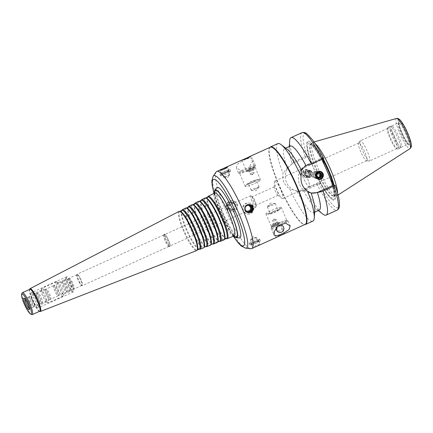 <?xml version="1.0" encoding="UTF-8"?>
<svg xmlns="http://www.w3.org/2000/svg" width="433" height="433" viewBox="0 0 433 433"><rect width="100%" height="100%" fill="white"/><g stroke="black" fill="none" stroke-linecap="round" stroke-linejoin="round"><path stroke-width="0.32" stroke-dasharray="2.17 1.62" d="M249.792 169.179A3.68 1.066 158.9 0 1 253.559 168.253A3.68 1.066 158.9 0 1 253.96 169.298A3.68 1.066 158.9 0 1 248.114 171.549A3.68 1.066 158.9 0 1 247.714 170.505A3.68 1.066 158.9 0 1 249.792 169.179M249.338 168.507A4.622 1.342 158.9 0 1 254.967 167.755A4.622 1.342 158.9 0 1 254.572 168.659A4.622 1.342 158.9 0 1 247.232 171.484A4.622 1.342 158.9 0 1 246.334 171.078A4.622 1.342 158.9 0 1 249.338 168.507M249.873 168.881A2.739 0.796 158.9 0 1 252.672 168.188A2.739 0.796 158.9 0 1 252.526 169.341A2.739 0.796 158.9 0 1 249.208 170.618A2.739 0.796 158.9 0 1 248.326 169.86A2.739 0.796 158.9 0 1 249.873 168.881M250.047 168.994A2.138 0.622 158.9 0 1 252.645 168.648A2.138 0.622 158.9 0 1 250.875 169.996A2.138 0.622 158.9 0 1 248.656 170.18A2.138 0.622 158.9 0 1 250.047 168.994M251.633 173.124A2.138 0.622 158.9 0 1 254.231 172.778A2.138 0.622 158.9 0 1 254.052 173.195A2.138 0.622 158.9 0 1 250.658 174.499A2.138 0.622 158.9 0 1 250.247 174.31A2.138 0.622 158.9 0 1 251.633 173.124M276.671 224.613A3.68 1.066 -21.1 0 0 278.749 223.293A3.68 1.066 -21.1 0 0 278.349 222.243A3.68 1.066 -21.1 0 0 272.503 224.494A3.68 1.066 -21.1 0 0 272.909 225.544A3.68 1.066 -21.1 0 0 276.671 224.613M277.125 225.284A4.622 1.342 -21.1 0 0 280.129 222.719A4.622 1.342 -21.1 0 0 279.231 222.308A4.622 1.342 -21.1 0 0 271.892 225.133A4.622 1.342 -21.1 0 0 271.502 226.042A4.622 1.342 -21.1 0 0 277.125 225.284M276.59 224.916A2.739 0.796 -21.1 0 0 278.138 223.931A2.739 0.796 -21.1 0 0 277.261 223.179A2.739 0.796 -21.1 0 0 273.937 224.456A2.739 0.796 -21.1 0 0 273.791 225.604A2.739 0.796 -21.1 0 0 276.59 224.916M276.422 224.797A2.138 0.622 -21.1 0 0 277.807 223.612A2.138 0.622 -21.1 0 0 275.594 223.801A2.138 0.622 -21.1 0 0 273.824 225.149A2.138 0.622 -21.1 0 0 276.422 224.797M274.831 220.668A2.138 0.622 -21.1 0 0 276.216 219.482A2.138 0.622 -21.1 0 0 275.805 219.293A2.138 0.622 -21.1 0 0 272.411 220.603A2.138 0.622 -21.1 0 0 272.233 221.019A2.138 0.622 -21.1 0 0 274.831 220.668M283.918 234.02L279.106 235.433L275.897 237.452L277.461 236.943M278.462 226.437C281.347 224.96 283.301 229.55 280.265 230.659C277.542 232.158 275.588 227.569 278.462 226.437M280.238 224.846A3.789 3.702 97.9 0 0 276.276 227.985M279.399 232.38A3.789 3.702 97.9 0 0 283.583 229.133A3.789 3.702 97.9 0 0 280.438 224.868M280.194 224.868A3.789 3.702 97.9 0 0 276.66 227.46M277.331 226.643A9.245 1.055 156.9 0 1 271.053 228.229A9.245 1.055 156.9 0 1 279.144 223.628A9.245 1.055 156.9 0 1 288.064 220.971A9.245 1.055 156.9 0 1 285.293 223.038M270.349 205.036A4.27 0.487 156.9 0 1 275.069 203.434A4.27 0.487 156.9 0 1 275.199 203.488A4.27 0.487 156.9 0 1 271.464 205.615A4.27 0.487 156.9 0 1 267.345 206.839A4.27 0.487 156.9 0 1 267.394 206.709A4.27 0.487 156.9 0 1 270.349 205.036M273.234 211.797A4.27 0.487 156.9 0 1 278.083 210.249A4.27 0.487 156.9 0 1 274.343 212.376A4.27 0.487 156.9 0 1 270.224 213.599A4.27 0.487 156.9 0 1 273.234 211.797M272.909 211.753A5.759 0.66 156.9 0 1 279.399 209.832A5.759 0.66 156.9 0 1 274.414 212.533A5.759 0.66 156.9 0 1 269.012 214.259A5.759 0.66 156.9 0 1 272.909 211.753M271.778 210.324A8.324 0.953 156.9 0 1 281.233 207.31A8.324 0.953 156.9 0 1 281.152 207.548A8.324 0.953 156.9 0 1 273.948 211.45A8.324 0.953 156.9 0 1 266.149 213.945A8.324 0.953 156.9 0 1 265.922 213.837A8.324 0.953 156.9 0 1 271.778 210.324M277.439 223.59A8.324 0.953 156.9 0 1 286.798 220.494A8.324 0.953 156.9 0 1 286.89 220.576A8.324 0.953 156.9 0 1 279.61 224.716A8.324 0.953 156.9 0 1 271.583 227.103A8.324 0.953 156.9 0 1 271.588 226.979A8.324 0.953 156.9 0 1 277.439 223.59M277.504 226.562A9.153 1.045 156.9 0 1 271.15 228.056A9.153 1.045 156.9 0 1 277.58 224.326A9.153 1.045 156.9 0 1 287.875 220.922A9.153 1.045 156.9 0 1 285.12 223.119M241.17 170.754A9.245 1.055 -23.1 0 0 238.399 172.821A9.245 1.055 -23.1 0 0 247.319 170.169A9.245 1.055 -23.1 0 0 255.41 165.568A9.245 1.055 -23.1 0 0 249.137 167.149L252.087 162.278L252.488 158.727L249.3 158.002L242.886 160.546L237.333 164.313L236.315 167.928L241.343 170.678A9.153 1.045 -23.1 0 0 238.588 172.875A9.153 1.045 -23.1 0 0 248.883 169.471A9.153 1.045 -23.1 0 0 255.313 165.742A9.153 1.045 -23.1 0 0 248.959 167.23L249.137 167.149M256.114 188.756A4.27 0.487 -23.1 0 0 259.069 187.088A4.27 0.487 -23.1 0 0 259.123 186.953A4.27 0.487 -23.1 0 0 255.005 188.182A4.27 0.487 -23.1 0 0 251.264 190.304A4.27 0.487 -23.1 0 0 251.4 190.363A4.27 0.487 -23.1 0 0 256.114 188.756M253.235 181.995A4.27 0.487 -23.1 0 0 256.239 180.193A4.27 0.487 -23.1 0 0 252.12 181.422A4.27 0.487 -23.1 0 0 248.38 183.543A4.27 0.487 -23.1 0 0 253.235 181.995M253.554 182.044A5.759 0.66 -23.1 0 0 257.451 179.533A5.759 0.66 -23.1 0 0 252.049 181.265A5.759 0.66 -23.1 0 0 247.07 183.965A5.759 0.66 -23.1 0 0 253.554 182.044M254.685 183.473A8.324 0.953 -23.1 0 0 260.542 179.955A8.324 0.953 -23.1 0 0 260.314 179.847A8.324 0.953 -23.1 0 0 252.515 182.347A8.324 0.953 -23.1 0 0 245.311 186.25A8.324 0.953 -23.1 0 0 245.235 186.488A8.324 0.953 -23.1 0 0 254.685 183.473M249.029 170.207A8.324 0.953 -23.1 0 0 254.875 166.813A8.324 0.953 -23.1 0 0 254.885 166.689A8.324 0.953 -23.1 0 0 246.853 169.081A8.324 0.953 -23.1 0 0 239.573 173.222A8.324 0.953 -23.1 0 0 239.666 173.303A8.324 0.953 -23.1 0 0 249.029 170.207M241.343 170.678L248.959 167.23M318.607 178.943A3.697 3.61 -82.1 0 1 315.316 174.759A3.697 3.61 -82.1 0 1 319.619 171.625M319.083 174.055A2.311 2.257 -82.1 0 1 316.756 177.292A2.311 2.257 -82.1 0 1 315.197 173.633A2.311 2.257 -82.1 0 1 319.083 174.055M320.626 173.536A3.697 3.61 97.9 0 0 313.736 174.542A3.697 3.61 97.9 0 0 320.187 177.254A3.697 3.61 97.9 0 0 320.626 173.536M318.423 177.324A2.138 2.084 -82.1 0 1 316.344 174.9A2.138 2.084 -82.1 0 1 319.002 173.135M320.323 173.498A3.697 3.61 -82.1 0 1 316.507 178.656A3.697 3.61 -82.1 0 1 313.438 174.499A3.697 3.61 -82.1 0 1 320.323 173.498M310.212 172.096A3.697 3.61 97.9 0 0 303.327 173.097A3.697 3.61 97.9 0 0 309.779 175.814A3.697 3.61 97.9 0 0 310.212 172.096M309.232 172.469A2.739 2.674 97.9 0 0 304.632 171.966A2.739 2.674 97.9 0 0 306.483 176.301A2.739 2.674 97.9 0 0 309.232 172.469M310.851 172.919A2.311 2.257 97.9 0 0 306.965 172.491A2.311 2.257 97.9 0 0 308.529 176.15A2.311 2.257 97.9 0 0 310.851 172.919M311.792 172.312A3.697 3.61 -82.1 0 1 307.977 177.476A3.697 3.61 -82.1 0 1 304.908 173.319A3.697 3.61 -82.1 0 1 311.792 172.312M309.292 172.794A2.138 2.084 97.9 0 0 305.319 173.373A2.138 2.084 97.9 0 0 309.043 174.943A2.138 2.084 97.9 0 0 309.292 172.794M308.697 172.713A2.138 2.084 97.9 0 0 304.718 173.292A2.138 2.084 97.9 0 0 308.442 174.862A2.138 2.084 97.9 0 0 308.697 172.713M312.09 172.356A3.697 3.61 97.9 0 0 305.205 173.362A3.697 3.61 97.9 0 0 311.657 176.074A3.697 3.61 97.9 0 0 312.09 172.356M309.774 172.036A3.697 3.61 97.9 0 0 302.889 173.038A3.697 3.61 97.9 0 0 309.335 175.755A3.697 3.61 97.9 0 0 309.774 172.036M310.028 171.874A4.07 3.973 97.9 0 0 303.187 171.127A4.07 3.973 97.9 0 0 305.936 177.568A4.07 3.973 97.9 0 0 310.028 171.874M311.803 172.61A3.145 3.069 97.9 0 0 305.947 173.465A3.145 3.069 97.9 0 0 311.43 175.771A3.145 3.069 97.9 0 0 311.803 172.61M309.687 171.279L311.311 171.03L313.611 172.859C314.266 175.598 313.211 177.065 310.45 177.259C307.203 175.679 306.948 173.682 309.687 171.279M319.619 173.693A3.145 3.069 -82.1 0 1 316.371 178.077A3.145 3.069 -82.1 0 1 313.768 174.542A3.145 3.069 -82.1 0 1 319.619 173.693M316.106 177.573C317.784 176.632 318.352 175.257 317.811 173.444L315.343 171.592C311.295 170.846 310.797 177.519 314.482 177.817L316.106 177.573M230.605 171.338A5.548 0.633 -23.1 0 0 230.589 171.338A5.548 0.633 -23.1 0 0 225.393 173.005A5.548 0.633 -23.1 0 0 220.592 175.603A5.548 0.633 -23.1 0 0 220.538 175.766A5.548 0.633 -23.1 0 0 225.891 174.169A5.548 0.633 -23.1 0 0 230.74 171.408A5.548 0.633 -23.1 0 0 230.605 171.338L228.803 171.143A3.946 0.449 -23.1 0 0 228.803 171.143A3.946 0.449 -23.1 0 0 225.1 172.329A3.946 0.449 -23.1 0 0 221.685 174.18A3.946 0.449 -23.1 0 0 225.436 173.168A3.946 0.449 -23.1 0 0 228.813 171.143M229.885 169.649A5.548 0.633 -23.1 0 0 224.191 171.522A5.548 0.633 -23.1 0 0 219.818 174.077A5.548 0.633 -23.1 0 0 225.165 172.48A5.548 0.633 -23.1 0 0 230.02 169.72A5.548 0.633 -23.1 0 0 229.885 169.649M228.646 170.212A4.162 0.476 -23.1 0 0 224.375 171.614A4.162 0.476 -23.1 0 0 221.09 173.53A4.162 0.476 -23.1 0 0 225.106 172.334A4.162 0.476 -23.1 0 0 228.748 170.266A4.162 0.476 -23.1 0 0 228.646 170.212M229.587 174.824A3.204 0.368 -23.1 0 0 226.302 175.906A3.204 0.368 -23.1 0 0 223.774 177.378A3.204 0.368 -23.1 0 0 223.861 177.422A3.204 0.368 -23.1 0 0 226.865 176.458A3.204 0.368 -23.1 0 0 229.636 174.959A3.204 0.368 -23.1 0 0 229.669 174.867A3.204 0.368 -23.1 0 0 229.587 174.824M228.148 171.446A3.204 0.368 -23.1 0 0 224.857 172.523A3.204 0.368 -23.1 0 0 222.335 174.001A3.204 0.368 -23.1 0 0 225.425 173.081A3.204 0.368 -23.1 0 0 228.223 171.484A3.204 0.368 -23.1 0 0 228.148 171.446M253.013 206.243A5.548 5.412 97.9 0 0 242.686 207.748A5.548 5.412 97.9 0 0 252.358 211.818A5.548 5.412 97.9 0 0 253.013 206.243M248.363 204.576A3.946 3.854 97.9 0 0 247.319 212.354M253.413 206.297A5.548 5.412 97.9 0 0 243.086 207.802A5.548 5.412 97.9 0 0 252.758 211.878A5.548 5.412 97.9 0 0 253.413 206.297M249.381 204.49A4.162 4.059 97.9 0 0 244.423 207.992A4.162 4.059 97.9 0 0 248.25 212.7M248.282 205.318A3.204 3.128 97.9 0 0 244.353 207.981A3.204 3.128 97.9 0 0 247.411 211.607M245.305 207.461A3.204 3.128 97.9 0 0 245.148 208.982M259.437 238.935A5.548 0.633 156.9 0 1 259.573 239.005A5.548 0.633 156.9 0 1 259.524 239.168A5.548 0.633 156.9 0 1 254.718 241.766A5.548 0.633 156.9 0 1 249.522 243.433A5.548 0.633 156.9 0 1 249.37 243.357A5.548 0.633 156.9 0 1 253.743 240.808A5.548 0.633 156.9 0 1 259.437 238.935M258.366 240.429A3.946 0.449 156.9 0 1 258.425 240.591A3.946 0.449 156.9 0 1 255.01 242.442A3.946 0.449 156.9 0 1 251.308 243.627A3.946 0.449 156.9 0 1 253.954 241.917A3.946 0.449 156.9 0 1 258.366 240.429M260.157 240.624A5.548 0.633 156.9 0 1 260.293 240.694A5.548 0.633 156.9 0 1 255.443 243.454A5.548 0.633 156.9 0 1 250.09 245.051A5.548 0.633 156.9 0 1 254.463 242.496A5.548 0.633 156.9 0 1 260.157 240.624M258.918 241.186A4.162 0.476 156.9 0 1 259.021 241.241A4.162 0.476 156.9 0 1 255.378 243.308A4.162 0.476 156.9 0 1 251.362 244.504A4.162 0.476 156.9 0 1 254.647 242.588A4.162 0.476 156.9 0 1 258.918 241.186M257.381 246.02L260.287 244.396C259.405 243.99 252.168 247.032 252.731 247.708C253.186 247.833 254.739 247.27 257.381 246.02M256.255 237.349A3.204 0.368 156.9 0 1 256.336 237.392A3.204 0.368 156.9 0 1 253.532 238.984A3.204 0.368 156.9 0 1 250.442 239.904A3.204 0.368 156.9 0 1 250.474 239.812A3.204 0.368 156.9 0 1 253.245 238.312A3.204 0.368 156.9 0 1 256.249 237.349A3.204 0.368 156.9 0 1 256.255 237.349L252.672 236.959L250.474 239.812M257.7 240.732A3.204 0.368 156.9 0 1 257.776 240.77A3.204 0.368 156.9 0 1 254.977 242.366A3.204 0.368 156.9 0 1 251.887 243.286A3.204 0.368 156.9 0 1 254.409 241.809A3.204 0.368 156.9 0 1 257.7 240.732M237.03 204.03A5.548 5.412 -82.1 0 1 231.303 211.775A5.548 5.412 -82.1 0 1 226.703 205.534A5.548 5.412 -82.1 0 1 237.03 204.03M235.395 204.652A3.946 3.854 -82.1 0 1 231.428 210.173A3.946 3.854 -82.1 0 1 228.765 203.927A3.946 3.854 -82.1 0 1 235.395 204.652M236.629 203.975A5.548 5.412 -82.1 0 1 230.903 211.721A5.548 5.412 -82.1 0 1 226.302 205.48A5.548 5.412 -82.1 0 1 236.629 203.975M235.39 204.538A4.162 4.059 -82.1 0 1 231.092 210.346A4.162 4.059 -82.1 0 1 227.639 205.664A4.162 4.059 -82.1 0 1 235.39 204.538M232.57 209.929C234.718 208.674 235.406 206.844 234.632 204.436C233.988 203.055 232.949 202.243 231.509 202C226.362 201.042 225.09 209.789 230.367 210.243L232.57 209.929M235.53 205.063A3.204 3.128 -82.1 0 1 232.223 209.534A3.204 3.128 -82.1 0 1 229.566 205.935A3.204 3.128 -82.1 0 1 235.53 205.063M234.729 204.955A3.204 3.128 -82.1 0 1 231.422 209.426A3.204 3.128 -82.1 0 1 228.765 205.821A3.204 3.128 -82.1 0 1 234.729 204.955M323.603 158.234L321.887 157.975L307.067 164.681A14.884 14.527 97.9 0 0 298.467 180.382A14.884 14.527 97.9 0 0 310.829 193.031A14.884 14.527 97.9 0 0 311.127 193.069M321.887 157.975L322.331 159.014M269.965 147.35A42.531 7.902 -114.3 0 0 280.865 188.918A42.531 7.902 -114.3 0 0 304.897 224.548M277.813 143.615A42.531 7.902 -114.3 0 0 283.068 173.449C281.932 179.922 284.108 185.037 289.607 188.783A42.531 7.902 -114.3 0 0 312.886 221.117M287.431 149.509A35.138 6.527 -114.3 0 0 284.687 148.622A35.138 6.527 -114.3 0 0 287.193 168.199L283.068 173.449M290.283 146.089A35.138 6.527 -114.3 0 0 289.136 148.736A35.138 6.527 -114.3 0 0 292.118 163.642L287.193 168.199M289.666 140.828A42.531 7.902 -114.3 0 0 294.18 161.579L292.118 163.642M323.099 160.816A32.361 6.013 -114.3 0 0 306.759 144.73A32.361 6.013 -114.3 0 0 310.071 159.014L308.859 156.172L307.192 155.945L294.18 161.579M323.7 163.16A31.571 5.867 -114.3 0 0 306.78 145.52A31.571 5.867 -114.3 0 0 310.672 161.357L310.071 159.014M314.661 212.192L313.66 212.646A35.138 6.527 -114.3 0 1 296.968 191.11L303.641 190.655L305.785 188.783L318.796 183.148L320.463 183.381L305.644 190.087A14.884 14.527 -82.1 0 1 297.801 191.229L289.607 188.783M297.801 191.229A14.884 14.527 -82.1 0 1 285.439 178.58A14.884 14.527 -82.1 0 1 294.039 162.878L308.859 156.172M320.463 183.381L317.984 178.499L310.672 161.357M315.121 143.534A29.357 5.456 -114.3 0 0 313.043 142.354A29.357 5.456 -114.3 0 0 312.523 142.381A29.357 5.456 -114.3 0 0 311.993 142.738A29.357 5.456 -114.3 0 0 319.516 171.43A29.357 5.456 -114.3 0 0 336.105 196.019A29.357 5.456 -114.3 0 0 336.722 195.857A29.357 5.456 -114.3 0 0 337.567 193.145M323.105 158.63A28.481 5.293 -114.3 0 0 311.7 143.918A28.481 5.293 -114.3 0 0 311.056 144A28.481 5.293 -114.3 0 0 310.678 144.292A28.481 5.293 -114.3 0 0 317.979 172.123A28.481 5.293 -114.3 0 0 334.07 195.981A28.481 5.293 -114.3 0 0 334.541 195.889A28.481 5.293 -114.3 0 0 334.124 185.27M317.984 178.499A31.571 5.867 -114.3 0 0 330.574 198.097A31.571 5.867 -114.3 0 0 331.012 180.301M319.251 180.539A32.361 6.013 -114.3 0 0 331.148 198.633A32.361 6.013 -114.3 0 0 332.279 182.342M305.785 188.783A42.531 7.902 -114.3 0 0 322.801 214.054M303.641 190.655A35.138 6.527 -114.3 0 0 316.507 209.231A35.138 6.527 -114.3 0 0 319.256 210.113M313.66 212.646A35.138 6.527 -114.3 0 0 314.807 210M270.252 147.242A42.347 7.87 -114.3 0 0 269.689 147.675A42.347 7.87 -114.3 0 0 280.541 189.064A42.347 7.87 -114.3 0 0 304.469 224.538A42.347 7.87 -114.3 0 0 305.168 224.402M216.127 172.009A42.347 7.87 -114.3 0 0 227.092 213.252A42.347 7.87 -114.3 0 0 250.831 248.715M216.587 187.738A27.739 5.153 -114.3 0 0 223.769 214.752A27.739 5.153 -114.3 0 0 239.319 237.982M214.351 193.123A26.137 4.855 -114.3 0 0 221.561 215.753A26.137 4.855 -114.3 0 0 233.804 236.104M207.764 196.669A23.214 4.314 -114.3 0 0 213.778 219.277A23.214 4.314 -114.3 0 0 226.789 238.713M207.634 197.026A22.808 4.238 -114.3 0 0 207.31 197.318A22.808 4.238 -114.3 0 0 213.215 219.531A22.808 4.238 -114.3 0 0 225.999 238.626A22.808 4.238 -114.3 0 0 226.437 238.578M206.048 198.027A22.678 4.216 -114.3 0 0 205.534 198.114A22.678 4.216 -114.3 0 0 211.082 220.494A22.678 4.216 -114.3 0 0 224.234 239.438A22.678 4.216 -114.3 0 0 224.635 239.108M204.869 198.043A23.019 4.276 -114.3 0 0 210.498 220.76A23.019 4.276 -114.3 0 0 223.845 239.985M201.307 200.014A22.825 4.243 -114.3 0 0 207.218 222.243A22.825 4.243 -114.3 0 0 220.018 241.36M201.172 200.371A22.419 4.168 -114.3 0 0 200.852 200.663A22.419 4.168 -114.3 0 0 206.66 222.497A22.419 4.168 -114.3 0 0 219.228 241.273A22.419 4.168 -114.3 0 0 219.655 241.224M199.575 201.377A22.294 4.141 -114.3 0 0 199.072 201.464A22.294 4.141 -114.3 0 0 204.528 223.46A22.294 4.141 -114.3 0 0 217.453 242.079A22.294 4.141 -114.3 0 0 217.848 241.755M198.406 201.388A22.635 4.206 -114.3 0 0 203.943 223.726A22.635 4.206 -114.3 0 0 217.063 242.626M194.85 203.358A22.44 4.168 -114.3 0 0 200.663 225.209A22.44 4.168 -114.3 0 0 213.242 244.001M194.709 203.721A22.034 4.092 -114.3 0 0 194.395 204.008A22.034 4.092 -114.3 0 0 200.1 225.463A22.034 4.092 -114.3 0 0 212.451 243.914A22.034 4.092 -114.3 0 0 212.874 243.866M193.107 204.728A21.904 4.07 -114.3 0 0 192.609 204.809A21.904 4.07 -114.3 0 0 197.968 226.427A21.904 4.07 -114.3 0 0 210.671 244.726A21.904 4.07 -114.3 0 0 211.06 244.407M191.943 204.739A22.245 4.135 -114.3 0 0 197.383 226.692A22.245 4.135 -114.3 0 0 210.286 245.273M188.398 206.703A22.051 4.097 -114.3 0 0 194.108 228.175A22.051 4.097 -114.3 0 0 206.471 246.642M188.252 207.071A21.645 4.021 -114.3 0 0 187.938 207.353A21.645 4.021 -114.3 0 0 193.546 228.429A21.645 4.021 -114.3 0 0 205.68 246.556A21.645 4.021 -114.3 0 0 206.097 246.507M186.634 208.078A21.52 4 -114.3 0 0 186.147 208.159A21.52 4 -114.3 0 0 191.413 229.398A21.52 4 -114.3 0 0 203.889 247.367A21.52 4 -114.3 0 0 204.273 247.054M185.481 208.089A21.856 4.059 -114.3 0 0 190.829 229.658A21.856 4.059 -114.3 0 0 203.505 247.914M181.941 210.048A21.666 4.027 -114.3 0 0 187.549 231.141A21.666 4.027 -114.3 0 0 199.694 249.284M181.79 210.422A21.255 3.951 -114.3 0 0 181.481 210.698A21.255 3.951 -114.3 0 0 186.991 231.395A21.255 3.951 -114.3 0 0 198.904 249.197A21.255 3.951 -114.3 0 0 199.315 249.148M180.166 211.428A21.13 3.924 -114.3 0 0 179.69 211.51A21.13 3.924 -114.3 0 0 184.859 232.364A21.13 3.924 -114.3 0 0 197.107 250.009A21.13 3.924 -114.3 0 0 197.486 249.7M179.018 211.439A21.471 3.989 -114.3 0 0 184.274 232.624A21.471 3.989 -114.3 0 0 196.723 250.555M29.758 289.038A12.53 2.327 -114.3 0 0 33.108 301.027A12.53 2.327 -114.3 0 0 39.906 311.462M29.817 289.325A12.021 2.235 -114.3 0 0 29.525 289.693A12.021 2.235 -114.3 0 0 32.74 301.195A12.021 2.235 -114.3 0 0 39.257 311.203A12.021 2.235 -114.3 0 0 39.728 311.224M22.072 293.065A12.021 2.235 -114.3 0 0 25.293 304.567A12.021 2.235 -114.3 0 0 31.804 314.575M29.276 308.545A5.548 1.028 -114.3 0 0 29.688 308.664A5.548 1.028 -114.3 0 0 29.763 308.605A5.548 1.028 -114.3 0 0 28.367 303.246A5.548 1.028 -114.3 0 0 25.238 298.543A5.548 1.028 -114.3 0 0 25.211 298.537A5.548 1.028 -114.3 0 0 25.114 298.554A5.548 1.028 -114.3 0 0 24.935 298.943M28.805 296.93A5.548 1.028 -114.3 0 0 28.681 296.941A5.548 1.028 -114.3 0 0 28.567 297.054A5.548 1.028 -114.3 0 0 30.029 302.423A5.548 1.028 -114.3 0 0 33.097 307.062A5.548 1.028 -114.3 0 0 33.254 307.051A5.548 1.028 -114.3 0 0 32.037 301.866A5.548 1.028 -114.3 0 0 28.805 296.93M29.796 296.481A5.548 1.028 -114.3 0 0 29.671 296.491A5.548 1.028 -114.3 0 0 31.019 301.974A5.548 1.028 -114.3 0 0 34.245 306.602A5.548 1.028 -114.3 0 0 34.359 306.488A5.548 1.028 -114.3 0 0 32.897 301.124A5.548 1.028 -114.3 0 0 29.828 296.486A5.548 1.028 -114.3 0 0 29.796 296.481M37.081 293.184A5.548 1.028 -114.3 0 0 36.957 293.195A5.548 1.028 -114.3 0 0 36.848 293.309A5.548 1.028 -114.3 0 0 38.304 298.678A5.548 1.028 -114.3 0 0 41.373 303.317A5.548 1.028 -114.3 0 0 41.53 303.306A5.548 1.028 -114.3 0 0 40.312 298.12A5.548 1.028 -114.3 0 0 37.081 293.184M38.077 292.735A5.548 1.028 -114.3 0 0 37.952 292.746A5.548 1.028 -114.3 0 0 39.3 298.229A5.548 1.028 -114.3 0 0 42.526 302.856A5.548 1.028 -114.3 0 0 42.634 302.743A5.548 1.028 -114.3 0 0 41.178 297.379A5.548 1.028 -114.3 0 0 38.104 292.74A5.548 1.028 -114.3 0 0 38.077 292.735M45.357 289.439A5.548 1.028 -114.3 0 0 45.232 289.45A5.548 1.028 -114.3 0 0 45.124 289.563A5.548 1.028 -114.3 0 0 46.58 294.933A5.548 1.028 -114.3 0 0 49.654 299.571A5.548 1.028 -114.3 0 0 49.811 299.56A5.548 1.028 -114.3 0 0 48.593 294.375A5.548 1.028 -114.3 0 0 45.357 289.439M46.353 288.99A5.548 1.028 -114.3 0 0 46.228 289A5.548 1.028 -114.3 0 0 47.576 294.483A5.548 1.028 -114.3 0 0 50.802 299.111A5.548 1.028 -114.3 0 0 50.91 298.997A5.548 1.028 -114.3 0 0 49.454 293.634A5.548 1.028 -114.3 0 0 46.385 288.995A5.548 1.028 -114.3 0 0 46.353 288.99M53.638 285.693A5.548 1.028 -114.3 0 0 53.513 285.704A5.548 1.028 -114.3 0 0 53.4 285.818A5.548 1.028 -114.3 0 0 54.861 291.187A5.548 1.028 -114.3 0 0 57.93 295.826A5.548 1.028 -114.3 0 0 58.087 295.815A5.548 1.028 -114.3 0 0 56.869 290.63A5.548 1.028 -114.3 0 0 53.638 285.693M54.628 285.239A5.548 1.028 -114.3 0 0 54.504 285.255A5.548 1.028 -114.3 0 0 55.852 290.738A5.548 1.028 -114.3 0 0 59.077 295.366A5.548 1.028 -114.3 0 0 59.191 295.252A5.548 1.028 -114.3 0 0 57.73 289.888A5.548 1.028 -114.3 0 0 54.661 285.25A5.548 1.028 -114.3 0 0 54.628 285.239M61.914 281.948A5.548 1.028 -114.3 0 0 61.789 281.959A5.548 1.028 -114.3 0 0 61.681 282.072A5.548 1.028 -114.3 0 0 63.137 287.442A5.548 1.028 -114.3 0 0 66.206 292.08A5.548 1.028 -114.3 0 0 66.363 292.069A5.548 1.028 -114.3 0 0 65.145 286.884A5.548 1.028 -114.3 0 0 61.914 281.948M62.909 281.493A5.548 1.028 -114.3 0 0 62.785 281.51A5.548 1.028 -114.3 0 0 64.133 286.992A5.548 1.028 -114.3 0 0 67.359 291.62A5.548 1.028 -114.3 0 0 67.467 291.506A5.548 1.028 -114.3 0 0 66.011 286.143A5.548 1.028 -114.3 0 0 62.937 281.504A5.548 1.028 -114.3 0 0 62.909 281.493M68.955 278.76A5.548 1.028 -114.3 0 0 68.831 278.776A5.548 1.028 -114.3 0 0 68.744 278.852A5.548 1.028 -114.3 0 0 70.178 284.254A5.548 1.028 -114.3 0 0 73.291 288.898A5.548 1.028 -114.3 0 0 73.404 288.881A5.548 1.028 -114.3 0 0 72.187 283.696A5.548 1.028 -114.3 0 0 68.955 278.76M69.383 278.159A5.916 1.099 -114.3 0 0 69.253 278.175A5.916 1.099 -114.3 0 0 69.156 278.257A5.916 1.099 -114.3 0 0 70.693 284.021A5.916 1.099 -114.3 0 0 74.005 288.979A5.916 1.099 -114.3 0 0 74.13 288.963A5.916 1.099 -114.3 0 0 72.836 283.431A5.916 1.099 -114.3 0 0 69.383 278.159M77.069 274.684A5.916 1.099 -114.3 0 0 76.933 274.701A5.916 1.099 -114.3 0 0 76.841 274.782A5.916 1.099 -114.3 0 0 78.373 280.546A5.916 1.099 -114.3 0 0 81.691 285.504A5.916 1.099 -114.3 0 0 81.815 285.482A5.916 1.099 -114.3 0 0 80.516 279.956A5.916 1.099 -114.3 0 0 77.069 274.684M77.388 274.235A6.197 1.153 -114.3 0 0 77.15 274.338A6.197 1.153 -114.3 0 0 78.757 280.373A6.197 1.153 -114.3 0 0 82.227 285.558A6.197 1.153 -114.3 0 0 81.133 280.064A6.197 1.153 -114.3 0 0 77.388 274.235M77.355 274.154A6.289 1.169 -114.3 0 0 77.209 274.17A6.289 1.169 -114.3 0 0 78.741 280.378A6.289 1.169 -114.3 0 0 82.394 285.628A6.289 1.169 -114.3 0 0 81.02 279.75A6.289 1.169 -114.3 0 0 77.355 274.154M163.901 234.989A6.289 1.169 -114.3 0 0 163.761 235.005A6.289 1.169 -114.3 0 0 163.663 235.092A6.289 1.169 -114.3 0 0 165.287 241.219A6.289 1.169 -114.3 0 0 168.816 246.48A6.289 1.169 -114.3 0 0 168.946 246.464A6.289 1.169 -114.3 0 0 167.566 240.586A6.289 1.169 -114.3 0 0 163.901 234.989M164.545 234.091A6.841 1.272 -114.3 0 0 164.286 234.204A6.841 1.272 -114.3 0 0 166.055 240.867A6.841 1.272 -114.3 0 0 169.893 246.599A6.841 1.272 -114.3 0 0 168.681 240.526A6.841 1.272 -114.3 0 0 164.545 234.091M164.762 234.599A6.289 1.169 -114.3 0 0 164.621 234.616A6.289 1.169 -114.3 0 0 166.148 240.829A6.289 1.169 -114.3 0 0 169.806 246.074A6.289 1.169 -114.3 0 0 168.426 240.196A6.289 1.169 -114.3 0 0 164.762 234.599M250.848 195.646A6.289 1.169 -114.3 0 0 250.707 195.662A6.289 1.169 -114.3 0 0 252.233 201.875A6.289 1.169 -114.3 0 0 255.892 207.12A6.289 1.169 -114.3 0 0 256.098 206.649A6.289 1.169 -114.3 0 0 254.366 200.912A6.289 1.169 -114.3 0 0 251.2 195.824A6.289 1.169 -114.3 0 0 250.848 195.646M252.358 196.777A4.622 0.861 -114.3 0 0 252.255 196.793A4.622 0.861 -114.3 0 0 253.375 201.356A4.622 0.861 -114.3 0 0 256.065 205.215A4.622 0.861 -114.3 0 0 256.217 204.869A4.622 0.861 -114.3 0 0 254.94 200.647A4.622 0.861 -114.3 0 0 252.612 196.907A4.622 0.861 -114.3 0 0 252.358 196.777M274.414 186.802A4.622 0.861 -114.3 0 0 274.305 186.812A4.622 0.861 -114.3 0 0 274.154 187.159A4.622 0.861 -114.3 0 0 275.431 191.375A4.622 0.861 -114.3 0 0 277.759 195.121A4.622 0.861 -114.3 0 0 278.121 195.234A4.622 0.861 -114.3 0 0 277.104 190.915A4.622 0.861 -114.3 0 0 274.414 186.802M275.047 181.07A9.618 1.786 -114.3 0 0 274.831 181.097A9.618 1.786 -114.3 0 0 274.517 181.817A9.618 1.786 -114.3 0 0 277.163 190.59A9.618 1.786 -114.3 0 0 282.007 198.374A9.618 1.786 -114.3 0 0 282.76 198.617A9.618 1.786 -114.3 0 0 280.649 189.632A9.618 1.786 -114.3 0 0 275.047 181.07M301.536 169.081A9.618 1.786 -114.3 0 0 301.319 169.108A9.618 1.786 -114.3 0 0 303.652 178.607A9.618 1.786 -114.3 0 0 309.249 186.634A9.618 1.786 -114.3 0 0 307.138 177.644A9.618 1.786 -114.3 0 0 301.536 169.081M301.498 169A9.71 1.802 -114.3 0 0 301.281 169.027A9.71 1.802 -114.3 0 0 303.636 178.613A9.71 1.802 -114.3 0 0 309.286 186.715A9.71 1.802 -114.3 0 0 307.154 177.644A9.71 1.802 -114.3 0 0 301.498 169M358.946 143.004A9.71 1.802 -114.3 0 0 358.724 143.031A9.71 1.802 -114.3 0 0 358.573 143.166A9.71 1.802 -114.3 0 0 361.084 152.622A9.71 1.802 -114.3 0 0 366.529 160.751A9.71 1.802 -114.3 0 0 366.729 160.719A9.71 1.802 -114.3 0 0 364.602 151.647A9.71 1.802 -114.3 0 0 358.946 143.004M360.554 140.763A11.096 2.062 -114.3 0 0 360.305 140.795A11.096 2.062 -114.3 0 0 360.126 140.947A11.096 2.062 -114.3 0 0 363 151.75A11.096 2.062 -114.3 0 0 369.219 161.044A11.096 2.062 -114.3 0 0 369.452 161.011A11.096 2.062 -114.3 0 0 367.022 150.641A11.096 2.062 -114.3 0 0 360.554 140.763M387.952 128.363A11.096 2.062 -114.3 0 0 387.703 128.395A11.096 2.062 -114.3 0 0 387.432 128.736A11.096 2.062 -114.3 0 0 390.398 139.356A11.096 2.062 -114.3 0 0 396.417 148.589A11.096 2.062 -114.3 0 0 396.85 148.611A11.096 2.062 -114.3 0 0 394.42 138.246A11.096 2.062 -114.3 0 0 387.952 128.363M388.374 127.27A11.929 2.214 -114.3 0 0 388.103 127.302A11.929 2.214 -114.3 0 0 387.811 127.67A11.929 2.214 -114.3 0 0 391.004 139.08A11.929 2.214 -114.3 0 0 397.467 149.012A11.929 2.214 -114.3 0 0 397.938 149.033A11.929 2.214 -114.3 0 0 395.324 137.889A11.929 2.214 -114.3 0 0 388.374 127.27M390.447 126.328A11.929 2.214 -114.3 0 0 390.29 126.328A11.929 2.214 -114.3 0 0 390.182 126.36A11.929 2.214 -114.3 0 0 393.077 138.143A11.929 2.214 -114.3 0 0 400.016 148.097A11.929 2.214 -114.3 0 0 400.114 148.037A11.929 2.214 -114.3 0 0 397.278 136.671A11.929 2.214 -114.3 0 0 390.447 126.328M391.827 126.106A11.556 2.149 -114.3 0 0 391.676 126.106A11.556 2.149 -114.3 0 0 391.567 126.138A11.556 2.149 -114.3 0 0 394.376 137.553A11.556 2.149 -114.3 0 0 401.099 147.198A11.556 2.149 -114.3 0 0 401.191 147.139A11.556 2.149 -114.3 0 0 398.447 136.13A11.556 2.149 -114.3 0 0 391.827 126.106M58.244 282.597A6.473 1.202 -114.3 0 0 58.098 282.614A6.473 1.202 -114.3 0 0 59.667 289.011A6.473 1.202 -114.3 0 0 63.434 294.408A6.473 1.202 -114.3 0 0 63.591 294.207A6.473 1.202 -114.3 0 0 61.859 288.015A6.473 1.202 -114.3 0 0 58.352 282.63A6.473 1.202 -114.3 0 0 58.244 282.597M56.344 281.845A7.951 1.478 -114.3 0 0 56.166 281.867A7.951 1.478 -114.3 0 0 58.098 289.72A7.951 1.478 -114.3 0 0 62.72 296.356A7.951 1.478 -114.3 0 0 62.915 296.112A7.951 1.478 -114.3 0 0 60.788 288.502A7.951 1.478 -114.3 0 0 56.474 281.883A7.951 1.478 -114.3 0 0 56.344 281.845M66.79 276.714A8.324 1.548 -114.3 0 0 66.606 276.736A8.324 1.548 -114.3 0 0 66.401 276.996A8.324 1.548 -114.3 0 0 68.625 284.957A8.324 1.548 -114.3 0 0 73.139 291.885A8.324 1.548 -114.3 0 0 73.469 291.902A8.324 1.548 -114.3 0 0 71.64 284.124A8.324 1.548 -114.3 0 0 66.79 276.714M31.533 292.67A8.324 1.548 -114.3 0 0 31.344 292.692A8.324 1.548 -114.3 0 0 33.368 300.913A8.324 1.548 -114.3 0 0 38.207 307.858A8.324 1.548 -114.3 0 0 38.407 307.598A8.324 1.548 -114.3 0 0 36.183 299.636A8.324 1.548 -114.3 0 0 31.674 292.708A8.324 1.548 -114.3 0 0 31.533 292.67M41.525 290.164A6.473 1.202 -114.3 0 0 41.379 290.18A6.473 1.202 -114.3 0 0 41.216 290.381A6.473 1.202 -114.3 0 0 42.948 296.573A6.473 1.202 -114.3 0 0 46.455 301.963A6.473 1.202 -114.3 0 0 46.715 301.974A6.473 1.202 -114.3 0 0 45.292 295.928A6.473 1.202 -114.3 0 0 41.525 290.164M42.272 288.216A7.951 1.478 -114.3 0 0 42.093 288.237A7.951 1.478 -114.3 0 0 41.898 288.481A7.951 1.478 -114.3 0 0 44.025 296.091A7.951 1.478 -114.3 0 0 48.334 302.71A7.951 1.478 -114.3 0 0 48.648 302.727A7.951 1.478 -114.3 0 0 46.905 295.295A7.951 1.478 -114.3 0 0 42.272 288.216M307.067 164.681L308.161 164.832M301.985 132.677A42.531 7.902 -114.3 0 0 305.108 156.632M323.554 158.207A40.686 7.561 -114.3 0 0 305.319 133.499A40.686 7.561 -114.3 0 0 307.192 155.945M305.644 190.087L304.556 189.935M294.039 162.878L292.952 162.727M398.88 119.486A14.706 2.733 -114.3 0 0 404.725 139.264A14.706 2.733 -114.3 0 0 410.23 140.021A14.706 2.733 -114.3 0 0 398.88 119.486M399.529 121.013A13.039 2.425 -114.3 0 0 404.714 138.544A13.039 2.425 -114.3 0 0 409.591 139.22A13.039 2.425 -114.3 0 0 399.529 121.013M396.46 118.469A16.535 3.074 -114.3 0 0 400.395 134.831A16.535 3.074 -114.3 0 0 410.083 148.589M322.488 158.943A28.481 5.293 -114.3 0 0 311.067 144.205A28.481 5.293 -114.3 0 0 310.429 144.281A28.481 5.293 -114.3 0 0 317.346 172.41A28.481 5.293 -114.3 0 0 333.908 196.176A28.481 5.293 -114.3 0 0 333.199 184.507M309.167 143.453A29.958 5.564 -114.3 0 0 321.075 183.738A29.958 5.564 -114.3 0 0 332.29 185.292A29.958 5.564 -114.3 0 0 309.167 143.453M318.796 183.148A40.686 7.561 -114.3 0 0 337.031 207.856A40.686 7.561 -114.3 0 0 335.158 185.416M316.712 183.841A42.531 7.902 -114.3 0 0 337.053 210.178M213.128 176.274A39.679 7.372 -114.3 0 0 223.406 214.92A39.679 7.372 -114.3 0 0 245.652 248.147M214.037 193.286A36.475 6.776 -114.3 0 0 233.474 236.234M234.107 235.985A23.609 4.384 -114.3 0 1 220.419 216.273A23.609 4.384 -114.3 0 1 214.644 192.972A25.455 4.731 -114.3 0 0 221.674 215.704A25.455 4.731 -114.3 0 0 234.101 235.99M398.782 122.961A11.556 2.149 -114.3 0 0 398.522 122.994A11.556 2.149 -114.3 0 0 401.331 134.409A11.556 2.149 -114.3 0 0 408.054 144.054A11.556 2.149 -114.3 0 0 405.515 133.25A11.556 2.149 -114.3 0 0 398.782 122.961M65.172 279.464A6.473 1.202 -114.3 0 0 65.026 279.48A6.473 1.202 -114.3 0 0 66.601 285.872A6.473 1.202 -114.3 0 0 70.362 291.274A6.473 1.202 -114.3 0 0 68.944 285.228A6.473 1.202 -114.3 0 0 65.172 279.464M66.13 278.441A7.015 1.304 -114.3 0 0 65.8 278.673A7.015 1.304 -114.3 0 0 67.678 285.385A7.015 1.304 -114.3 0 0 71.483 291.225A7.015 1.304 -114.3 0 0 70.482 285.293A7.015 1.304 -114.3 0 0 66.13 278.441M33.211 293.336A7.015 1.304 -114.3 0 0 34.867 300.518A7.015 1.304 -114.3 0 0 39.008 305.92A7.015 1.304 -114.3 0 0 37.13 299.208A7.015 1.304 -114.3 0 0 33.33 293.368A7.015 1.304 -114.3 0 0 33.211 293.336M34.591 293.298A6.473 1.202 -114.3 0 0 34.445 293.32A6.473 1.202 -114.3 0 0 36.02 299.712A6.473 1.202 -114.3 0 0 39.782 305.113A6.473 1.202 -114.3 0 0 38.364 299.062A6.473 1.202 -114.3 0 0 34.591 293.298M253.96 169.298L254.572 168.659M248.114 171.549L247.232 171.484M248.326 169.86L247.714 170.505M252.672 168.188L253.559 168.253M248.656 170.18L250.247 174.31M252.645 168.648L254.231 172.778M250.658 174.499L252.661 174.645L254.052 173.195M242.085 160.042L246.334 171.078M250.572 156.345L254.967 167.755M272.503 224.494L271.892 225.133M278.349 222.243L279.231 222.308M278.138 223.931L278.749 223.293M273.791 225.604L272.909 225.544M277.807 223.612L276.216 219.482M273.824 225.149L272.233 221.019M275.805 219.293L273.802 219.152L272.411 220.603M284.378 233.755L280.129 222.719M275.891 237.452L271.502 226.042M271.053 228.229L273.975 235.07M288.064 220.971L290.153 225.864M275.069 203.434L270.376 203.072L267.394 206.709M267.345 206.839L270.224 213.599M275.199 203.488L278.083 210.249M279.399 209.832L281.152 207.548M269.012 214.259L266.149 213.945M265.922 213.837L271.583 227.103M281.233 207.31L286.89 220.576M271.588 226.979L271.15 228.056M286.798 220.494L287.875 220.922M255.41 165.568L252.493 158.727M238.399 172.821L236.31 167.928M251.4 190.363L256.087 190.726L259.069 187.088M259.123 186.953L256.239 180.193M251.264 190.304L248.38 183.543M247.07 183.965L245.311 186.25M257.451 179.533L260.314 179.847M260.542 179.955L254.885 166.689M245.235 186.488L239.573 173.222M254.875 166.813L255.313 165.742M239.666 173.303L238.588 172.875M319.305 173.157L318.704 173.07M318.72 177.384L318.12 177.303M317.822 171.371L317.519 171.333M316.804 178.699L316.507 178.656M306.488 175.695L307.089 175.776M307.078 171.463L307.674 171.544M307.977 177.476L308.274 177.519M308.989 170.147L309.286 170.191M305.958 177.2L306.396 177.259M306.97 169.871L307.408 169.931M308.556 177L310.45 177.259M309.422 170.77L311.311 171.03M319.835 171.652L319.397 171.592M318.823 178.981L318.385 178.916M317.237 171.852L315.343 171.587M316.371 178.077L314.482 177.817M221.685 174.18L220.592 175.603M230.74 171.408L230.02 169.72M220.538 175.766L219.818 174.077M228.748 170.266L227.379 167.062M221.09 173.53L219.726 170.326M223.861 177.422L227.444 177.811L229.636 174.959M229.669 174.867L228.223 171.484M223.774 177.378L222.335 174.001M247.286 213.989L247.687 214.043M248.807 202.996L249.208 203.05M247.876 212.668L248.602 212.771M249.018 204.425L249.744 204.528M247.01 211.58L247.806 211.694M247.887 205.237L248.688 205.345M258.425 240.591L259.524 239.168M251.308 243.627L249.522 243.433M249.37 243.357L250.09 245.051M259.573 239.005L260.293 240.694M251.362 244.504L252.731 247.708M259.021 241.241L260.385 244.445M250.442 239.904L251.887 243.286M256.336 237.392L257.776 240.77M232.824 200.782L232.424 200.728M231.303 211.775L230.903 211.721M232.234 202.103L231.509 202M231.092 210.346L230.367 210.243M233.1 203.191L232.304 203.077M232.223 209.534L231.422 209.426M310.829 193.031L311.397 193.107M285.688 148.167L284.687 148.622M289.136 148.736L289.282 146.543M306.78 145.52L306.759 144.73M314.039 141.948L312.523 142.381M338.049 195.002L336.722 195.857M334.07 195.981L336.105 196.019M310.678 144.292L311.993 142.738M311.056 144L310.282 144.319L312.902 146.424C318.336 152.151 327.64 170.364 331.64 183.316C334.292 191.884 334.146 194.855 333.984 195.548L333.783 196.263L334.541 195.889M330.574 198.097L331.148 198.633M316.507 209.231L318.255 210.568M304.469 224.538L304.854 224.548M269.689 147.675L269.932 147.382M213.94 193.34L217.014 202.731L230.167 231.022L233.371 236.272M214.963 192.69L214.838 193.984L215.894 199.976C217.22 204.879 219.282 210.389 222.08 216.511C225.295 223.417 228.37 228.819 231.309 232.716L234.529 235.936M39.257 311.203L39.538 311.311M29.525 289.693L29.623 289.412M25.211 298.537L24.226 298.272M29.763 308.605L29.314 309.519M28.681 296.941L25.114 298.554M33.254 307.051L29.688 308.664M34.359 306.488L33.097 307.062M29.828 296.486L28.567 297.054M36.957 293.195L29.671 296.491M41.53 303.306L34.245 306.602M42.634 302.743L41.373 303.317M38.104 292.74L36.848 293.309M45.232 289.45L37.952 292.746M49.811 299.56L42.526 302.856M50.91 298.997L49.654 299.571M46.385 288.995L45.124 289.563M53.513 285.704L46.228 289M58.087 295.815L50.802 299.111M59.191 295.252L57.93 295.826M54.661 285.25L53.4 285.818M61.789 281.959L54.504 285.255M66.363 292.069L59.077 295.366M67.467 291.506L66.206 292.08M62.937 281.504L61.681 282.072M68.831 278.776L62.785 281.51M73.404 288.881L67.359 291.62M73.291 288.898L74.005 288.979M68.744 278.852L69.156 278.257M76.933 274.701L69.253 278.175M81.815 285.482L74.13 288.963M81.691 285.504L82.227 285.558M76.841 274.782L77.15 274.338M163.761 235.005L77.209 274.17M168.946 246.464L82.394 285.628M168.816 246.48L169.893 246.599M163.663 235.092L164.286 234.204M250.707 195.662L164.621 234.616M255.892 207.12L169.806 246.074M252.612 196.907L251.2 195.824M256.217 204.869L256.098 206.649M274.305 186.812L252.255 196.793M278.121 195.234L256.065 205.215M277.759 195.121L282.007 198.374M274.154 187.159L274.517 181.817M301.319 169.108L274.831 181.097M309.249 186.634L282.76 198.617M358.724 143.031L301.281 169.027M366.729 160.719L309.286 186.715M366.529 160.751L369.219 161.044M358.573 143.166L360.126 140.947M387.703 128.395L360.305 140.795M396.85 148.611L369.452 161.011M396.417 148.589L397.467 149.012M387.432 128.736L387.811 127.67M390.182 126.36L388.103 127.302M400.016 148.097L397.938 149.033M391.676 126.106L390.29 126.328M401.191 147.139L400.114 148.037M401.099 147.198L408.698 144.005C408.617 143.604 408.817 145.326 404.741 138.533C401.656 132.709 399.756 127.832 399.042 123.903L398.988 122.539L391.567 126.138M58.352 282.63L56.474 281.883M63.591 294.207L62.915 296.112M66.401 276.996L65.8 278.673L65.026 279.48L58.098 282.614M73.139 291.885L71.483 291.225L70.362 291.274L63.434 294.408M66.606 276.736L31.344 292.692M73.469 291.902L38.207 307.858M41.379 290.18L34.445 293.32L33.617 293.444L31.674 292.708M46.715 301.974L39.782 305.113L39.008 305.92L38.407 307.598M46.455 301.963L48.334 302.71M41.216 290.381L41.898 288.481M56.166 281.867L42.093 288.237M62.72 296.356L48.648 302.727"/><path stroke-width="0.65" d="M247.357 158.364L242.085 160.037L250.572 156.345L247.357 158.364M233.371 236.272L238.042 242.724L241.262 246.02L245.652 248.147L250.831 248.715A42.347 7.87 -114.3 0 0 251.719 248.591L305.168 224.402A42.347 7.87 -114.3 0 0 295.885 184.831A42.347 7.87 -114.3 0 0 271.204 147.123A42.347 7.87 -114.3 0 0 270.252 147.242L249.002 156.854M276.276 227.985A3.789 3.702 97.9 0 0 279.399 232.38L279.642 232.413A3.789 3.702 97.9 0 0 283.826 229.165A3.789 3.702 97.9 0 0 280.194 224.868M280.681 224.9L280.438 224.868A3.789 3.702 97.9 0 0 280.238 224.846M276.66 227.46A3.789 3.702 97.9 0 0 279.642 232.413M285.293 223.038L290.153 225.864L289.13 229.479L283.577 233.252L277.163 235.796L273.975 235.065L274.381 231.52L277.331 226.643L285.293 223.038M319.619 171.625A3.697 3.61 -82.1 0 1 322.201 173.757A3.697 3.61 -82.1 0 1 318.607 178.943M321.459 174.163A2.739 2.674 -82.1 0 1 318.71 177.99A2.739 2.674 -82.1 0 1 316.864 173.66A2.739 2.674 -82.1 0 1 321.459 174.163M319.002 173.135A2.138 2.084 -82.1 0 1 318.423 177.324M320.923 174.407A2.138 2.084 -82.1 0 1 318.72 177.384A2.138 2.084 -82.1 0 1 316.945 174.986A2.138 2.084 -82.1 0 1 320.923 174.407M322.639 173.817A3.697 3.61 -82.1 0 1 318.823 178.981A3.697 3.61 -82.1 0 1 315.754 174.818A3.697 3.61 -82.1 0 1 322.639 173.817M323.05 173.676A4.07 3.973 -82.1 0 1 318.964 179.37A4.07 3.973 -82.1 0 1 316.214 172.929A4.07 3.973 -82.1 0 1 323.05 173.676M222.73 168.751L227.379 167.062C227.942 167.733 220.706 170.781 219.823 170.375L222.73 168.751M247.319 212.354A3.946 3.854 97.9 0 0 251.779 206.92A3.946 3.854 97.9 0 0 248.363 204.576M248.25 212.7A4.162 4.059 97.9 0 0 249.381 204.49M247.541 204.841L249.744 204.528C251.221 204.777 252.282 205.588 252.932 206.969C253.651 210.573 252.206 212.506 248.602 212.765C244.753 212.484 243.839 206.27 247.541 204.841M247.411 211.607A3.204 3.128 97.9 0 0 248.282 205.318M245.148 208.982A3.204 3.128 97.9 0 0 250.734 210.443A3.204 3.128 97.9 0 0 248.688 205.345A3.204 3.128 97.9 0 0 245.305 207.461M335.158 185.416L323.002 191.169L317.416 192.561L311.148 193.075A14.884 14.527 97.9 0 0 318.672 191.889L333.491 185.183L335.207 185.443M311.397 193.107L307.63 191.278C302.602 187.597 300.426 182.482 301.087 175.944A42.531 7.902 -114.3 0 0 281.141 144.682A42.531 7.902 -114.3 0 0 278.771 143.496A42.531 7.902 -114.3 0 0 277.813 143.615L270.528 146.911A42.531 7.902 -114.3 0 0 269.965 147.35L269.932 147.382M323.554 158.207L311.397 163.961L305.898 165.547L301.379 170.158L301.087 175.944M322.331 159.014L323.7 163.16L331.012 180.301L333.491 185.183M304.854 224.548L304.897 224.548A42.531 7.902 -114.3 0 0 305.601 224.413A42.531 7.902 -114.3 0 0 296.275 184.664A42.531 7.902 -114.3 0 0 271.486 146.792A42.531 7.902 -114.3 0 0 270.528 146.911M305.601 224.413L312.886 221.117A42.531 7.902 -114.3 0 0 314.277 217.913A42.531 7.902 -114.3 0 0 307.63 191.278M301.379 170.158A35.138 6.527 -114.3 0 0 287.431 149.509L281.141 144.682M305.898 165.547A35.138 6.527 -114.3 0 0 290.283 146.089L285.688 148.167M311.397 163.961A42.531 7.902 -114.3 0 0 291.057 137.624A42.531 7.902 -114.3 0 0 289.666 140.828L289.282 146.543M337.567 193.145A29.357 5.456 -114.3 0 0 329.453 166.932A29.357 5.456 -114.3 0 0 315.121 143.534M334.124 185.27A28.481 5.293 -114.3 0 0 323.105 158.63M318.255 210.568L322.801 214.054A42.531 7.902 -114.3 0 0 326.125 215.125A42.531 7.902 -114.3 0 0 323.002 191.169M314.661 212.192L319.256 210.113A35.138 6.527 -114.3 0 0 317.416 192.561M314.277 217.913L314.807 210A35.138 6.527 -114.3 0 0 311.148 193.075M251.719 248.591A42.347 7.87 -114.3 0 0 242.437 209.015A42.347 7.87 -114.3 0 0 217.756 171.311A42.347 7.87 -114.3 0 0 216.803 171.425A42.347 7.87 -114.3 0 0 216.127 172.009L213.128 176.274L211.829 180.972L212.159 185.421L213.94 193.34M233.804 236.104A26.137 4.855 -114.3 0 0 236.212 237.641L239.319 237.982A27.739 5.153 -114.3 0 0 234.421 213.366A27.739 5.153 -114.3 0 0 217.653 187.283A27.739 5.153 -114.3 0 0 216.587 187.738L214.79 190.298A26.137 4.855 -114.3 0 0 214.351 193.123M236.212 237.641A26.137 4.855 -114.3 0 0 231.595 214.449A26.137 4.855 -114.3 0 0 215.796 189.871A26.137 4.855 -114.3 0 0 214.79 190.298M226.243 238.653L226.789 238.713A23.214 4.314 -114.3 0 0 227.238 238.664A23.214 4.314 -114.3 0 0 222.232 217.057A23.214 4.314 -114.3 0 0 208.657 196.284A23.214 4.314 -114.3 0 0 208.1 196.365A23.214 4.314 -114.3 0 0 207.764 196.669L207.445 197.123M224.467 239.346L226.437 238.578A22.808 4.238 -114.3 0 0 221.523 217.355A22.808 4.238 -114.3 0 0 208.186 196.945A22.808 4.238 -114.3 0 0 207.634 197.026L205.756 197.995M219.466 241.295L220.018 241.36A22.825 4.243 -114.3 0 0 220.457 241.305L223.845 239.985A23.019 4.276 -114.3 0 0 224.256 239.649L224.635 239.108A22.678 4.216 -114.3 0 0 218.795 217.095A22.678 4.216 -114.3 0 0 206.081 198.033A22.678 4.216 -114.3 0 0 206.048 198.027L205.388 197.957A23.019 4.276 -114.3 0 0 204.869 198.043L201.637 199.716A22.825 4.243 -114.3 0 0 201.307 200.014L200.988 200.468M224.256 239.649A23.019 4.276 -114.3 0 0 218.324 217.306A23.019 4.276 -114.3 0 0 205.421 197.962A23.019 4.276 -114.3 0 0 205.388 197.957M220.457 241.305A22.825 4.243 -114.3 0 0 215.537 220.061A22.825 4.243 -114.3 0 0 202.189 199.635A22.825 4.243 -114.3 0 0 201.637 199.716M217.685 241.993L219.655 241.224A22.419 4.168 -114.3 0 0 214.822 220.359A22.419 4.168 -114.3 0 0 201.713 200.295A22.419 4.168 -114.3 0 0 201.172 200.371L199.294 201.345M212.684 243.941L213.242 244.001A22.44 4.168 -114.3 0 0 213.675 243.952L217.063 242.626A22.635 4.206 -114.3 0 0 217.469 242.301L217.848 241.755A22.294 4.141 -114.3 0 0 212.105 220.121A22.294 4.141 -114.3 0 0 199.613 201.383A22.294 4.141 -114.3 0 0 199.575 201.377L198.915 201.307A22.635 4.206 -114.3 0 0 198.406 201.388L195.175 203.066A22.44 4.168 -114.3 0 0 194.85 203.358L194.531 203.819M217.469 242.301A22.635 4.206 -114.3 0 0 211.64 220.332A22.635 4.206 -114.3 0 0 198.953 201.313A22.635 4.206 -114.3 0 0 198.915 201.307M213.675 243.952A22.44 4.168 -114.3 0 0 208.836 223.065A22.44 4.168 -114.3 0 0 195.716 202.985A22.44 4.168 -114.3 0 0 195.175 203.066M210.898 244.634L212.874 243.866A22.034 4.092 -114.3 0 0 208.127 223.363A22.034 4.092 -114.3 0 0 195.245 203.645A22.034 4.092 -114.3 0 0 194.709 203.721L192.826 204.701M205.908 246.583L206.471 246.642A22.051 4.097 -114.3 0 0 206.893 246.594L210.286 245.273A22.245 4.135 -114.3 0 0 210.676 244.948L211.06 244.407A21.904 4.07 -114.3 0 0 205.421 223.147A21.904 4.07 -114.3 0 0 193.14 204.733A21.904 4.07 -114.3 0 0 193.107 204.728L192.447 204.657A22.245 4.135 -114.3 0 0 191.943 204.739L188.712 206.417A22.051 4.097 -114.3 0 0 188.398 206.703L188.074 207.163M210.676 244.948A22.245 4.135 -114.3 0 0 204.95 223.358A22.245 4.135 -114.3 0 0 192.479 204.663A22.245 4.135 -114.3 0 0 192.447 204.657M206.893 246.594A22.051 4.097 -114.3 0 0 202.141 226.069A22.051 4.097 -114.3 0 0 189.248 206.335A22.051 4.097 -114.3 0 0 188.712 206.417M204.111 247.281L206.097 246.507A21.645 4.021 -114.3 0 0 201.432 226.367A21.645 4.021 -114.3 0 0 188.772 206.996A21.645 4.021 -114.3 0 0 188.252 207.071L186.363 208.051M199.131 249.224L199.694 249.284A21.666 4.027 -114.3 0 0 200.111 249.235L203.505 247.914A21.856 4.059 -114.3 0 0 203.889 247.595L204.273 247.054A21.52 4 -114.3 0 0 198.731 226.172A21.52 4 -114.3 0 0 186.666 208.084A21.52 4 -114.3 0 0 186.634 208.078L185.974 208.008A21.856 4.059 -114.3 0 0 185.481 208.089L182.25 209.761A21.666 4.027 -114.3 0 0 181.941 210.048L181.611 210.514M203.889 247.595A21.856 4.059 -114.3 0 0 198.26 226.383A21.856 4.059 -114.3 0 0 186.011 208.013A21.856 4.059 -114.3 0 0 185.974 208.008M200.111 249.235A21.666 4.027 -114.3 0 0 195.44 229.073A21.666 4.027 -114.3 0 0 182.775 209.686A21.666 4.027 -114.3 0 0 182.25 209.761M197.329 249.922L199.315 249.148A21.255 3.951 -114.3 0 0 194.731 229.371A21.255 3.951 -114.3 0 0 182.304 210.346A21.255 3.951 -114.3 0 0 181.79 210.422L179.895 211.401M39.538 311.311L39.906 311.462A12.53 2.327 -114.3 0 0 40.377 311.495L196.723 250.555A21.471 3.989 -114.3 0 0 197.102 250.247L197.486 249.7A21.13 3.924 -114.3 0 0 192.041 229.192A21.13 3.924 -114.3 0 0 180.198 211.434A21.13 3.924 -114.3 0 0 180.166 211.428L179.506 211.358A21.471 3.989 -114.3 0 0 179.018 211.439L30.045 288.659A12.53 2.327 -114.3 0 0 29.758 289.038L29.623 289.412M197.102 250.247A21.471 3.989 -114.3 0 0 191.575 229.409A21.471 3.989 -114.3 0 0 179.538 211.364A21.471 3.989 -114.3 0 0 179.506 211.358M40.377 311.495A12.53 2.327 -114.3 0 0 37.676 299.831A12.53 2.327 -114.3 0 0 30.348 288.616A12.53 2.327 -114.3 0 0 30.045 288.659M30.635 314.109L31.804 314.575A12.021 2.235 -114.3 0 0 32.28 314.596L39.728 311.224A12.021 2.235 -114.3 0 0 37.092 299.993A12.021 2.235 -114.3 0 0 30.088 289.287A12.021 2.235 -114.3 0 0 29.817 289.325L22.37 292.692A12.021 2.235 -114.3 0 0 22.072 293.065L21.65 294.256A11.096 2.062 -114.3 0 0 24.616 304.87A11.096 2.062 -114.3 0 0 30.635 314.109A11.096 2.062 -114.3 0 0 29.054 304.724A11.096 2.062 -114.3 0 0 22.17 293.883A11.096 2.062 -114.3 0 0 21.65 294.256M32.28 314.596A12.021 2.235 -114.3 0 0 29.644 303.365A12.021 2.235 -114.3 0 0 22.64 292.659A12.021 2.235 -114.3 0 0 22.37 292.692M24.01 298.191A6.381 1.185 -114.3 0 0 25.601 304.908A6.381 1.185 -114.3 0 0 29.314 309.519A6.381 1.185 -114.3 0 0 27.577 303.533A6.381 1.185 -114.3 0 0 24.226 298.272A6.381 1.185 -114.3 0 0 24.01 298.191M24.935 298.943A5.548 1.028 -114.3 0 0 26.462 304.036A5.548 1.028 -114.3 0 0 29.276 308.545M318.672 191.889L319.765 192.041M322.325 159.014A42.531 7.902 -114.3 0 0 301.985 132.677L291.057 137.624M396.747 118.453A16.535 3.074 -114.3 0 0 396.46 118.469L397.478 118.404C399.01 118.691 400.622 120.19 402.322 122.896C405.986 128.688 408.757 134.809 410.63 141.261C412.481 147.637 410.354 148.124 410.083 148.589A16.535 3.074 -114.3 0 0 406.295 132.969A16.535 3.074 -114.3 0 0 396.747 118.453M333.199 184.507A28.481 5.293 -114.3 0 0 322.488 158.943M335.212 185.443C337.388 191.873 338.741 197.199 339.288 201.432L339.467 205.572C339.477 207.629 338.676 209.166 337.053 210.178A42.531 7.902 -114.3 0 0 333.93 186.222M245.652 248.147A39.679 7.372 -114.3 0 0 238.643 212.933A39.679 7.372 -114.3 0 0 214.654 175.619A39.679 7.372 -114.3 0 0 213.128 176.274M233.474 236.234A36.475 6.776 -114.3 0 0 241.019 225.88A36.475 6.776 -114.3 0 0 214.248 179.294A36.475 6.776 -114.3 0 0 214.037 193.286M234.101 235.99A25.455 4.731 -114.3 0 0 232.754 217.599A25.455 4.731 -114.3 0 0 216.062 190.493A25.455 4.731 -114.3 0 0 214.638 192.977L214.903 192.891M234.345 235.844L234.107 235.985A23.609 4.384 -114.3 0 0 229.019 214.016A23.609 4.384 -114.3 0 0 215.212 192.891A23.609 4.384 -114.3 0 0 214.644 192.972L208.1 196.365M323.603 158.234C319.749 150.727 316.074 144.617 312.572 139.913L307.057 133.921C305.509 132.541 303.82 132.13 301.985 132.677M396.46 118.469L314.039 141.948M410.083 148.589L338.049 195.002M337.053 210.178L326.125 215.125M242.545 159.777L216.803 171.425M227.238 238.664L234.107 235.985"/></g></svg>
